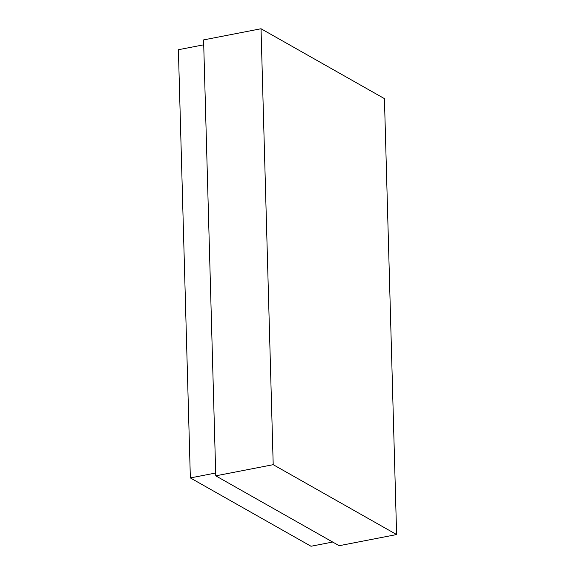<?xml version="1.0" encoding="UTF-8"?>
<svg xmlns="http://www.w3.org/2000/svg" width="575" height="575" viewBox="0 0 575 575"><rect width="100%" height="100%" fill="white"/><g stroke="black" fill="none" stroke-linecap="round" stroke-linejoin="round"><path stroke-width="0.86" d="M261.028 28.75L384.431 98.627L396.613 534.556L273.204 464.679L261.028 28.75L203.586 39.905L215.762 475.834L273.204 464.679M215.762 475.834L339.164 545.711L396.613 534.556M332.688 542.038L311.01 546.25L190.354 477.926L215.682 473.009M190.354 477.926L178.387 49.723L203.722 44.807"/></g></svg>
